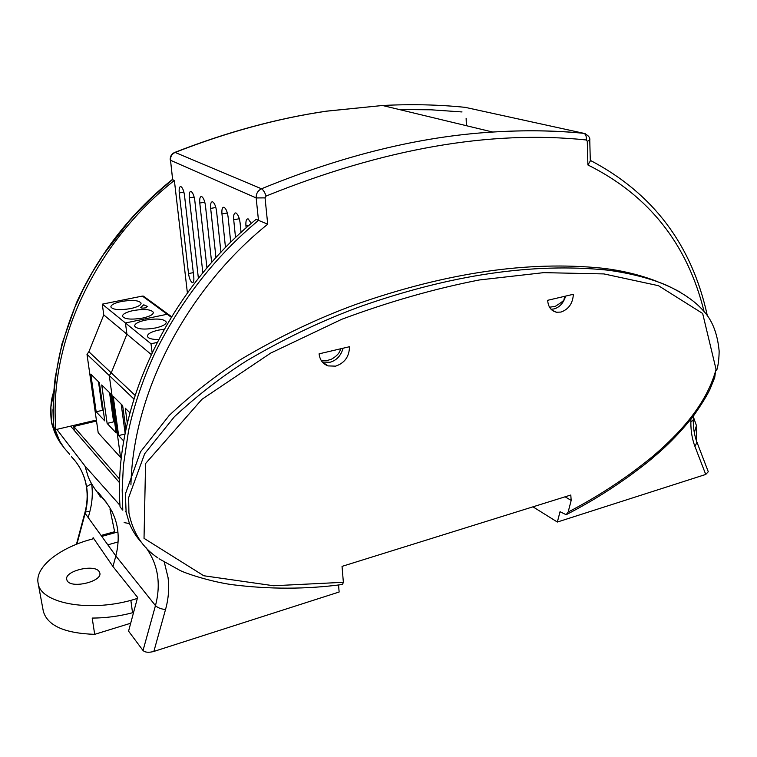 <?xml version="1.0" encoding="UTF-8"?>
<svg xmlns="http://www.w3.org/2000/svg" width="757" height="757" viewBox="0 0 757 757"><rect width="100%" height="100%" fill="white"/><g stroke="black" fill="none" stroke-linecap="round" stroke-linejoin="round"><path stroke-width="1.14" d="M251.333 223.381L248.145 218.877C246.366 218.792 245.628 221.091 245.94 225.775L246.157 227.904M241.067 232.503L240.101 222.899C239.392 217.761 238.039 214.477 236.052 213.048L235.796 212.944C234.074 212.878 233.383 215.149 233.705 219.748L235.55 237.689M230.734 242.363L228.103 216.985C227.393 211.951 226.088 208.733 224.167 207.342L223.93 207.257C222.284 207.2 221.621 209.434 221.962 213.957L225.501 247.634M220.94 252.384L216.568 211.298C215.868 206.358 214.591 203.217 212.745 201.873L212.528 201.788C210.938 201.74 210.323 203.936 210.664 208.393L215.982 257.73M211.657 262.556L205.478 205.838C204.778 200.984 203.548 197.908 201.759 196.602L201.551 196.527C200.028 196.489 199.441 198.656 199.791 203.037L206.954 267.987M202.857 272.889L194.804 200.577C194.114 195.817 192.912 192.798 191.19 191.53L190.991 191.455C189.524 191.426 188.976 193.574 189.335 197.88L198.4 278.406M181.008 186.648L180.819 186.582C179.409 186.563 178.889 188.673 179.248 192.912L188.512 273.561C189.297 278.604 190.584 281.623 192.363 282.626C193.631 282.616 194.104 280.705 193.773 276.882L184.519 195.514C183.837 190.83 182.664 187.878 181.008 186.648M704.114 311.638C687.498 244.133 648.758 195.24 587.905 164.96L587.271 141.266L586.268 139.969C490.366 129.92 383.648 148.609 266.104 196.044L265.054 197.88L256.169 197.937C256.036 193.688 257.806 190.641 261.496 188.786C342.94 155.365 420.012 136.449 492.712 132.049L492.712 132.049C524.412 130.024 554.72 130.431 583.656 133.26L585.265 133.715M265.054 197.88L267.713 224.204C190.698 286.023 133.289 387.896 130.923 484.896M587.271 141.266L589.76 140.244C590.28 137.566 588.34 135.266 583.95 133.346C585.833 134.349 586.609 136.553 586.268 139.969M587.905 164.96L590.309 161.014L589.769 140.3M172.35 179.475L172.35 179.485C130.942 212.689 98.997 253.718 76.542 302.563L61.913 344.047L55.242 377.355C53.179 394.066 52.649 410.531 53.652 426.749L53.842 427.166C52.46 402.875 54.495 378.197 59.945 353.14C64.515 335.72 69.36 320.722 74.498 308.156L83.563 288.502L92.581 271.895L103.633 254.295L128.728 221.678C142.297 206.415 156.936 192.41 172.634 179.655L174.375 180.488L187.395 292.95M96.385 420.069L55.867 429.607L53.842 427.166M122.785 510.171L120.06 506.887C112.604 404.143 171.196 288.303 256.188 219.265L258.515 220.372C215.736 256.008 181.406 299.829 155.526 351.844C141.493 381.433 132.078 412.868 128.406 431.66L123.382 465.602L122.18 490.072L122.785 510.171M267.713 224.204L258.515 220.372M466.388 125.709L466.132 118.272M55.867 429.607C48.164 338.303 99.394 239.127 174.375 180.488M399.204 109.519L431.121 109.803L462.035 111.951M565.252 296.186L563.946 299.27C564.807 299.876 561.883 302.261 555.165 306.415L549.525 307.2M340.726 348.778C340.092 350.226 339.827 354.408 331.396 359.244L326.229 360.777L321.129 360.313M466.52 107.598L465.508 107.38C438.89 104.636 411.231 104.012 382.522 105.497L326.541 111.184C277.564 118.357 227.1 132.096 175.141 152.422C171.886 153.983 170.344 156.604 170.524 160.285L172.634 179.655M67.212 580.808L66.644 579.285C64.828 570.759 94.606 563.795 99.176 571.582L99.782 572.888C102.772 581.357 71.612 589.031 67.212 580.808M117.96 531.925L101.769 536.41M93.783 538.634L87.046 540.498C56.832 549.828 34.813 568.034 38.143 583.335C40.433 602.922 87.434 612.262 130.857 600.386L137.32 598.437M107.835 544.822L118.158 541.927M43.244 610.861L43.329 611.287C47.426 625.642 64.553 633.325 94.691 634.347L92.193 618.072C105.545 618.053 119 616.274 132.541 612.754L130.857 600.386M132.541 612.754L133.582 612.441M94.691 634.347L130.696 623.229M96.517 421.024L73.732 426.475L119.738 479.276M74.328 430.496L73.732 426.475M145.467 320.107C157.002 318.224 163.938 318.877 166.275 322.066C166.228 324.337 162.66 326.305 155.582 327.961C143.934 329.882 136.951 329.238 134.623 326.049C134.718 323.722 138.332 321.744 145.467 320.107M158.525 339.571C151.835 339.505 148.135 338.417 147.416 336.316C147.501 333.884 151.154 331.831 158.383 330.137L164.146 329.248M88.872 351.75L111.241 372.86L126.921 334.216L103.766 314.903L88.872 351.75L86.998 354.314L98.202 432.796L120.562 457.398L109.282 375.548L86.998 354.314M102.29 304.153L125.435 322.984L126.921 334.216L125.435 322.984L167.193 314.25L142.392 296.082L102.29 304.153L103.766 314.903M169.294 315.044L167.193 314.25L125.435 322.984L151.003 343.782L157.021 342.476M135.02 395.296L111.241 372.86L109.282 375.548L120.562 457.398L121.319 458.231M151.163 354.437L126.921 334.216L111.241 372.86L109.282 375.548L133.857 398.967M127.299 423.21L125.284 408.231L129.882 412.773M123.741 441.009L118.622 435.578L113.219 396.308L122.662 405.648L125.908 429.569M152.1 352.45L151.003 343.782M134.443 397.122L133.885 398.996M118.622 435.578L125.019 434.007M121.451 301.475C132.38 299.734 138.928 300.292 141.086 303.131C141.01 305.222 137.519 307.049 130.63 308.601C119.597 310.37 113.001 309.831 110.863 306.973C110.976 304.844 114.506 303.008 121.451 301.475M133.166 310.569C144.398 308.752 151.126 309.358 153.368 312.367C153.311 314.543 149.782 316.435 142.799 318.044C131.463 319.88 124.678 319.293 122.454 316.284C122.558 314.051 126.135 312.149 133.166 310.569M144.417 296.848L142.392 296.082M101.741 384.953L110.73 393.848L116.133 432.938L107.125 423.4L101.741 384.953M90.802 374.138L99.366 382.607L104.75 420.892L96.167 411.789L90.802 374.138M147.624 306.462L145.325 307.881C142.647 308.298 141.124 308.146 140.736 307.427L140.793 307.257M143.452 296.138L168.281 314.306L167.193 314.25L171.224 317.211M107.125 423.4L113.597 421.848L109.566 392.694M114.572 421.63L113.597 421.848M96.167 411.789L102.507 410.294L98.486 381.736M103.236 410.133L102.507 410.294M349.479 346.725C349.318 356.528 344.709 363 335.644 366.142L328.093 365.905C322.832 363.956 319.823 359.935 319.085 353.841L349.479 346.725M322.34 362.016L329.882 362.3C336.515 360.455 340.924 355.762 343.12 348.211M573.371 294.284C572.794 303.406 568.649 309.339 560.937 312.073L556.546 312.244C551.124 310.928 548.172 306.954 547.671 300.302L573.371 294.284M551.049 309.253L553.935 308.951C559.574 307.37 563.473 303.084 565.659 296.091M715.583 371.1L716.037 369.246L702.657 313.474L658.486 285.701L603.944 273.92L543.725 272.643L479.266 279.976C434.584 288.682 388.767 301.788 341.804 319.265L270.732 353.065L201.949 399.308L145.571 463.539L144.029 538.341L203.775 575.755L273.551 585.748L343.366 582.303L342.041 566.378L570.797 495.031L571.175 500.424L568.147 512.054C598.919 496.1 627.298 477.393 653.282 455.951C679.114 433.752 705.477 405.809 715.583 371.1L714.712 377.563L710.075 389.013C707.161 395.315 701.625 404.314 693.459 415.99C674.222 439.845 661.684 450.424 647.453 462.328C622.159 482.341 595.276 499.696 566.804 514.382M159.065 558.77L180.005 570.428C186.544 573.721 210.588 581.603 231.651 584.612C269.274 589.381 306.225 589.343 342.514 584.48L343.366 582.303M143.026 650.5L155.469 605.609L115.84 555.941L112.963 566.529L137.604 597.396L128.567 631.158L143.026 650.5C145.136 652.477 148.75 652.789 153.86 651.436L339.136 592.012L338.54 584.953M680.742 292.429C659.394 280.658 635.691 273.324 609.622 270.419L606.679 270.06C533.042 262.66 451.304 274.687 361.486 306.14C323.296 320.003 285.029 338.209 246.697 360.767C221.536 376.712 197.445 395.362 174.413 416.691L144.682 453.708L128.652 497.595L128.927 512.915C132.825 532.635 142.467 547.633 157.853 557.9M715.592 370.902L716.037 369.246L717.144 369.038C718.384 364.032 719.055 358.061 719.15 351.134C717.522 333.619 712.261 320.154 703.367 310.767C695.096 301.201 682.407 292.514 665.308 284.679C648.711 278.037 630.155 273.286 609.622 270.419M568.147 512.054L566.16 514.713L560.038 511.704L557.351 522.037L532.956 506.83M565.11 496.81L571.175 500.424M657.578 281.632C640.242 274.876 621.62 270.381 601.701 268.139C527.913 260.692 445.949 272.785 355.79 304.437C317.372 318.432 279.03 336.77 240.773 359.452C215.565 375.595 191.71 394.255 169.208 415.432L140.518 451.787L125.378 493.99L126.126 512.243L125.284 511.287M557.351 522.037L705.732 474.45L708.278 471.734M164.307 562.233L168.045 577.506C169.35 588.236 168.508 598.91 165.518 609.546L153.86 651.436M97.18 491.984L100.501 497.075M110.153 509.272L112.254 511.855M124.139 522.614L128.501 523.38M76.93 544.103L85.153 513.35L115.84 555.941C121.499 533.221 116.909 513.748 102.081 497.538C95.969 491.284 91.351 484.404 88.238 476.901L84.954 465.99L56.822 429.38M693.374 416.927L696.431 425.585L694.33 432.767M112.963 566.529L93.111 537.659L92.77 538.908M101.078 535.454L114.629 531.698L109.954 509.016M119.966 505.316L84.954 465.99M70.562 426.144L119.625 482.824M114.846 532.786L114.629 531.698L114.837 532.786M62.982 446.327C56.917 438.852 53.028 430.156 51.334 420.239L50.88 407.086L53.671 392.684M52.962 409.669L53.34 422.415M245.94 225.775L249.252 225.179M233.705 219.748L239.316 218.754M221.962 213.957L227.346 213.02M210.664 208.393L215.849 207.503M204.797 202.185L199.791 203.037M194.152 197.075L189.335 197.88M183.894 192.146L179.248 192.912M465.177 107.343L583.95 133.346C554.909 130.478 524.497 130.053 492.731 132.049L382.522 105.497L326.447 111.156C277.194 118.376 226.693 132.106 174.924 152.356L261.496 188.786C263.209 189.818 264.751 192.231 266.104 196.044M172.662 179.674L170.524 160.285L256.169 197.937L258.478 220.353M188.512 273.561L193.29 272.652M174.536 152.507L174.924 152.356C171.669 153.69 170.098 156.226 170.193 159.964M125.142 433.345L121.186 404.181M126.126 512.243L129.419 523.447C132.39 530.771 136.771 537.517 142.571 543.677M106.415 502.449L98.211 492.372M705.732 474.45L694.973 446.526C692.172 439.202 690.8 431.036 690.848 422.018L690.923 419.274M165.518 609.546C160.9 609.016 157.551 607.71 155.469 605.609C161.203 583.685 158.014 564.296 145.893 547.453M54.409 427.856L59.699 441.123L64.156 447.936L69.663 454.342M690.848 422.018L693.28 420.031L693.421 416.038M708.325 471.848L696.96 442.22L694.973 446.526M86.752 487.811L86.525 487.3C87.727 495.627 87.187 504.077 84.907 512.65L85.153 513.35C87.434 504.739 87.973 496.232 86.752 487.811C84.926 475.85 79.835 465.498 71.48 456.755M91.54 483.657L86.582 486.694M88.219 517.599L89.837 511.562C92.316 502.222 92.922 492.977 91.635 483.837M76.438 544.302L84.973 512.394M85.522 511.893L89.837 511.562M590.29 160.37C652.998 193.158 692.03 244.975 707.369 315.82M192.997 282.484L192.363 282.626M43.329 611.287L38.143 583.335M168.281 314.306L171.546 316.691M147.681 306.557L143.773 304.806L140.736 307.427M322.491 362.064L328.093 365.905M552.108 310.238L556.546 312.244M717.134 369.104L715.583 371.167M696.44 426.891L696.563 441.151M601.701 268.139L606.679 270.06M693.28 420.031C693.232 428.292 694.453 435.682 696.96 442.22M58.469 439.826L52.479 425.879C50.785 422.188 49.177 403.443 53.728 391.899M86.525 487.3C84.737 475.585 79.769 465.451 71.631 456.906"/></g></svg>

